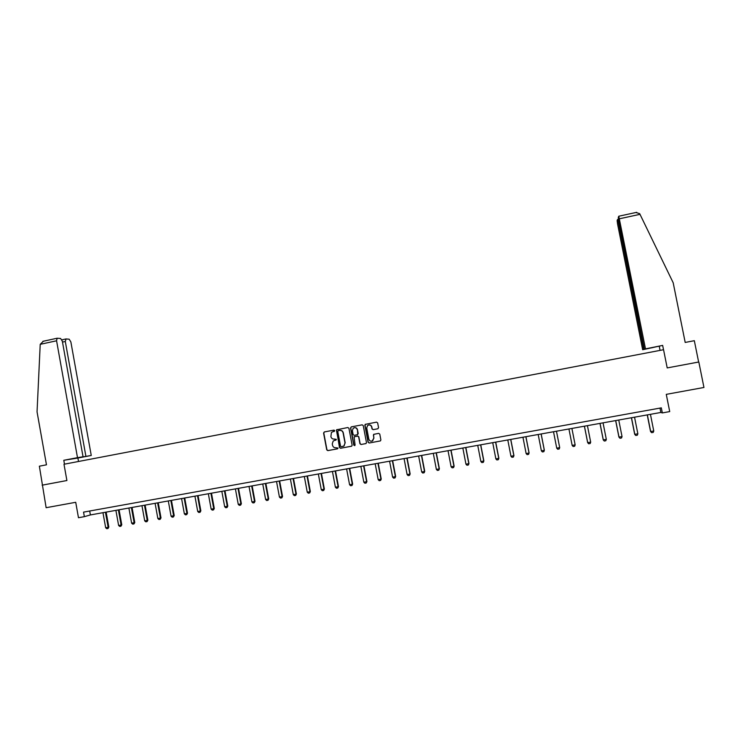 <?xml version="1.0" encoding="UTF-8"?>
<svg xmlns="http://www.w3.org/2000/svg" width="741" height="741" viewBox="0 0 741 741"><rect width="100%" height="100%" fill="white"/><g stroke="black" fill="none" stroke-linecap="round" stroke-linejoin="round"><path stroke-width="1.11" d="M334.756 430.651L333.996 430.123L324.317 431.938L323.576 433.04L326.735 449.852L327.828 450.621L337.516 448.833L338.035 448.064L336.016 447.759C334.21 447.897 333.052 447.082 332.533 445.295L332.264 443.896L333.163 441.099L336.395 439.357L334.376 439.052C332.57 439.2 331.412 438.385 330.894 436.606L331.412 432.522L334.756 430.651M377.808 428.78L378.558 427.668L377.651 422.907L376.539 422.138L365.193 424.38L364.868 425.297L368.073 442.238L369.185 443.016L380.448 440.876L380.874 439.885L379.781 434.124L378.67 433.355L373.621 434.374L373.779 438.19L372.686 440.802C370.824 441.608 369.537 441.043 368.823 439.107L366.712 427.955L367.61 425.473C369.509 424.473 370.861 424.991 371.658 427.029L372.01 428.882L373.121 429.66L377.938 428.743L373.121 429.66M78.518 461.476L77.898 458.031L91.254 455.465L75.591 458.207L83.048 456.78L62.346 341.249L60.605 338.48L57.113 338.239L56.575 340.786L40.218 344.333L37.05 411.866L46.47 464.82L39.366 466.191L46.127 507.705L75.721 502.296L78.472 517.718L84.363 516.662L83.548 512.124L661.324 407.856L662.334 412.913L669.716 411.588L666.27 394.36L703.95 387.469L698.819 361.997L667.206 367.916L698.819 361.997M667.206 367.925L663.556 349.715L63.995 464.255L66.903 480.529L42.126 485.179M348.937 428.289L347.844 427.52L336.544 429.808L339.471 447.508L340.564 448.277L351.762 446.119L352.123 445.174L348.937 428.289M351.28 426.872L362.154 424.834L363.257 425.603L366.462 442.534L366.063 443.507L361.052 444.507L359.95 443.739L358.653 436.875L357.551 436.106L354.059 436.866L355.078 444.924L354.809 445.591L353.79 445.165L350.539 427.983L351.28 426.872M84.363 516.662L90.402 514.939L660.852 412.459L662.334 412.913M89.698 511.012L90.402 514.939M659.981 408.096L660.852 412.459M333.191 431.614L334.339 431.401M334.515 440.386L336.016 440.089M324.419 431.92L323.789 432.994L326.948 449.787L328.031 450.556L337.516 448.833M337.127 429.53L336.497 430.614L339.665 447.444L340.758 448.212L351.586 446.221M338.285 430.669L337.766 431.447L340.554 446.239L341.323 446.777L343.926 445.952L345.01 442.988L343.102 432.874C342.583 431.086 341.425 430.271 339.61 430.419L338.442 430.632M343.064 446.425L344.12 445.897L345.01 442.988M338.48 430.623L339.813 430.373C341.62 430.225 342.777 431.04 343.296 432.827L345.204 442.933M354.504 436.671L357.736 436.051L358.829 436.82L360.126 443.683L361.228 444.452L365.915 443.59M351.364 426.862L350.734 427.946L353.976 445.1L354.726 445.647M357.31 429.752C356.467 427.677 355.096 427.187 353.188 428.279L352.383 430.678L353.124 434.596L354.217 435.365L357.708 434.606L357.486 429.715C357.005 428.131 355.967 427.464 354.365 427.705M357.486 434.745L358.051 433.68M357.486 429.715L358.227 433.633M368.694 424.973C370.296 424.732 371.343 425.399 371.834 426.983L372.186 428.844L373.288 429.613M372.177 441.062L373.779 438.19M373.983 434.226L373.408 435.291L373.946 438.135M365.684 424.176L365.044 425.26L368.249 442.182L369.351 442.961L380.328 440.932M102.962 512.679L105.667 527.749L108.149 527.314L105.444 512.235M108.834 527.092L108.029 528.49L108.149 527.314L108.834 527.092L106.139 512.105M108.029 528.49L106.787 528.703L105.667 527.749M40.218 344.333L43.386 341.231M91.254 455.465L70.867 341.934L69.182 339.211L66.069 338.943L65.301 341.49L62.494 342.092M85.9 456.326L65.301 341.49M83.048 456.78L77.499 457.66L56.575 340.786M77.898 458.031L63.791 460.291L77.499 457.66M64.486 464.162L63.791 460.291M42.719 485.059L66.903 480.52M645.457 348.696L618.781 216.224L618.29 217.437L618.716 220.855L644.337 349.113L662.649 345.399L642.669 349.724L617.549 223.921L617.133 220.577L617.559 219.438L618.429 219.234M635.963 212.51L639.678 213.658L673.189 282.775L685.193 342.444L694.326 340.693L698.633 362.025M618.902 221.791L618.309 221.92L643.753 349.326L642.669 349.724M618.309 221.92L617.605 219.41M652.969 347.455L644.337 349.113M652.988 347.557L643.753 349.326M660.074 350.382L659.305 346.538M663.519 349.724L662.649 345.399M115.892 510.354L118.616 525.471L121.107 525.026L118.384 509.91M121.774 524.813L120.968 526.203L121.107 525.026L121.774 524.813L119.069 509.789M120.968 526.203L119.727 526.425L118.616 525.471M128.888 508.02L131.62 523.174L134.13 522.729L131.398 507.576M134.779 522.516L133.982 523.915L134.779 522.516L132.055 507.455M133.982 523.915L132.732 524.137L131.62 523.174M141.957 505.677L144.708 520.867L147.227 520.423L144.476 505.223M147.857 520.21L147.07 521.608L147.857 520.21L145.116 505.103M147.07 521.608L145.81 521.831L144.708 520.867M155.091 503.315L157.852 518.543L160.389 518.098L157.62 502.861M161.001 517.885L160.223 519.293L161.001 517.885L158.25 502.75M160.223 519.293L158.954 519.515L157.852 518.543M168.3 500.944L171.078 516.208L173.626 515.764L170.847 500.481M174.218 515.551L173.45 516.959L174.218 515.551L171.449 500.379M173.45 516.959L172.171 517.181L171.078 516.208M181.573 498.554L184.361 513.865L186.927 513.411L184.129 498.1M187.501 513.207L186.741 514.615L187.501 513.207L184.722 497.989M186.741 514.615L185.463 514.847L184.361 513.865M194.92 496.164L197.727 511.512L200.302 511.049L197.495 495.701M200.857 510.855L200.107 512.263L200.857 510.855L198.06 495.599M200.107 512.263L198.82 512.485L197.727 511.512M208.341 493.747L211.157 509.141L213.751 508.678L210.926 493.284M214.288 508.483L213.547 509.891L214.288 508.483L211.481 493.182M213.547 509.891L212.25 510.123L211.157 509.141M221.828 491.329L224.671 506.751L227.274 506.298L224.43 490.857M227.783 506.103L227.052 507.511L227.783 506.103L224.968 490.764M227.052 507.511L225.755 507.742L224.671 506.751M235.397 488.893L238.25 504.362L240.862 503.899L238.009 488.421M241.362 503.704L240.64 505.121L241.362 503.704L238.519 488.328M240.64 505.121L239.324 505.353L238.25 504.362M249.032 486.439L251.903 501.944L254.534 501.481L251.662 485.966M255.006 501.296L254.293 502.713L255.006 501.296L252.153 485.883M254.293 502.713L252.977 502.944L251.903 501.944M262.74 483.975L265.63 499.527L268.27 499.054L265.389 483.502M268.724 498.878L268.02 500.295L268.724 498.878L265.862 483.419M268.02 500.295L266.695 500.527L265.63 499.527M276.532 481.502L279.431 497.091L282.089 496.618L279.19 481.02M282.525 496.442L281.83 497.859L282.525 496.442L279.644 480.937M281.83 497.859L280.496 498.091L279.431 497.091M290.389 479.01L293.306 494.645L295.983 494.173L293.065 478.529M296.391 493.988L295.705 495.414L296.391 493.988L293.501 478.454M295.705 495.414L294.372 495.646L293.306 494.645M304.329 476.509L307.256 492.181L309.951 491.7L307.015 476.018M310.34 491.533L309.664 492.95L310.34 491.533L307.432 475.954M309.664 492.95L308.321 493.191L307.256 492.181M318.343 473.99L321.288 489.699L323.993 489.227L321.048 473.499M324.363 489.051L323.697 490.477L324.363 489.051L321.437 473.434M323.697 490.477L322.344 490.718L321.288 489.699M332.431 471.461L335.395 487.217L338.118 486.735L335.154 470.97M338.47 486.568L337.813 487.995L338.47 486.568L335.525 470.905M337.813 487.995L336.451 488.236L335.395 487.217M346.603 468.914L349.576 484.707L352.318 484.225L349.335 468.423M352.642 484.068L352.003 485.494L352.642 484.068L349.687 468.358M352.003 485.494L350.632 485.735L349.576 484.707M360.848 466.348L363.84 482.196L366.6 481.706L363.599 465.857M366.906 481.548L366.267 482.975L366.906 481.548L363.924 465.802M366.267 482.975L364.887 483.225L363.84 482.196M375.178 463.783L378.188 479.659L380.957 479.177L377.938 463.282M381.235 479.019L380.615 480.446L381.235 479.019L378.243 463.227M380.615 480.446L379.225 480.696L378.188 479.659M389.581 461.189L392.61 477.121L395.398 476.63L392.36 460.689M395.657 476.472L395.036 477.908L395.657 476.472L392.647 460.643M395.036 477.908L393.647 478.149L392.61 477.121M404.067 458.586L407.115 474.555L409.912 474.064L406.865 458.086M410.153 473.916L409.541 475.352L410.153 473.916L407.124 458.04M409.541 475.352L408.143 475.602L407.115 474.555M418.637 455.974L421.694 471.989L424.51 471.489L421.453 455.465M424.732 471.341L424.13 472.777L424.732 471.341L421.685 455.428M424.13 472.777L422.731 473.027L421.694 471.989M433.29 453.344L436.366 469.396L439.191 468.896L436.116 452.834M439.385 468.757L438.802 470.192L439.385 468.757L436.329 452.797M438.802 470.192L437.394 470.442L436.366 469.396M448.018 450.695L451.112 466.793L453.964 466.293L450.861 450.185M454.131 466.154L453.557 467.599L454.131 466.154L451.056 450.148M453.557 467.599L452.13 467.849L451.112 466.793M462.838 448.036L465.95 464.172L468.812 463.671L465.691 447.518M465.95 464.172L466.96 465.237L468.395 464.978L468.951 463.533L465.857 447.49M468.414 464.959L468.951 463.533M477.732 445.36L480.863 461.541L483.743 461.032L480.613 444.841M480.863 461.541L481.872 462.606L483.317 462.347L483.864 460.902L480.752 444.813M483.336 462.328L483.864 460.902M492.719 442.664L495.868 458.901L498.758 458.383L495.609 442.145M495.868 458.901L496.868 459.957L498.313 459.707L498.86 458.262L495.729 442.127M498.332 459.689L498.86 458.262M507.789 439.959L510.947 456.234L513.865 455.724L510.697 439.432M513.939 455.595L513.411 457.049L513.939 455.595L510.79 439.422M513.411 457.049L511.957 457.308L510.947 456.234M522.942 437.236L526.129 453.557L529.055 453.038L525.869 436.708M529.102 452.918L528.583 454.372L529.102 452.918L525.934 436.699M528.583 454.372L527.12 454.631L526.129 453.557M538.188 434.495L541.384 450.861L544.329 450.343L541.125 433.967M541.384 450.861L542.375 451.945L543.848 451.686L544.348 450.232L541.171 433.957M559.696 447.629L556.472 431.216L559.696 447.629L559.196 448.981L557.723 449.241L556.732 448.157L559.696 447.629M553.518 431.744L556.732 448.157M575.146 444.906L574.636 446.258L573.154 446.517L572.172 445.434L568.931 428.974L572.145 445.322L575.146 444.906L571.904 428.437M584.408 426.195L587.641 442.59L590.688 442.164L587.428 425.649M590.688 442.164L590.169 443.516L588.669 443.785L587.696 442.692L584.436 426.186M599.978 423.398L603.23 439.839L606.323 439.404L603.044 422.842M606.323 439.404L605.786 440.765L604.276 441.034L603.313 439.941L600.034 423.389M615.641 420.582L618.911 437.07L622.042 436.634L618.754 420.027M622.042 436.634L621.495 437.996L619.985 438.264L618.911 437.07M615.725 420.564L619.013 437.162L619.985 438.264M631.397 417.748L634.685 434.291L637.862 433.837L634.546 417.183M637.862 433.837L637.297 435.217L635.778 435.486L634.685 434.291M631.499 417.729L634.815 434.374L635.778 435.486M647.236 414.904L650.542 431.484L653.766 431.03L650.441 414.33M653.766 431.03L653.192 432.411L651.654 432.679L650.542 431.484M647.375 414.886L650.7 431.577L651.654 432.679M640.011 214.325L619.504 218.771M65.819 338.98L61.901 339.832M57.113 338.239L42.811 341.351M636.695 212.334L618.781 216.224"/></g></svg>
